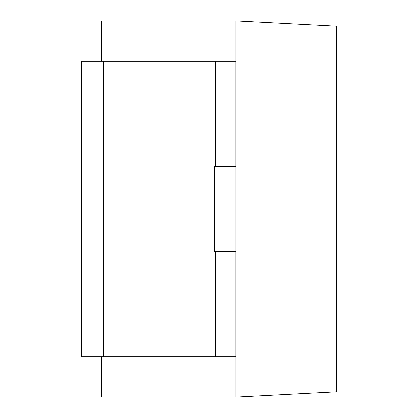 <?xml version="1.0" encoding="UTF-8"?>
<svg xmlns="http://www.w3.org/2000/svg" width="418" height="418" viewBox="0 0 418 418"><rect width="100%" height="100%" fill="white"/><g stroke="black" fill="none" stroke-linecap="round" stroke-linejoin="round"><path stroke-width="0.63" d="M235.883 356.794L235.883 397.1L336.652 391.818L336.652 26.182L235.883 20.9L235.883 61.206M114.96 356.794L114.96 397.1L235.883 397.1L235.883 20.9L101.527 20.9L101.527 61.206M235.883 166.677L235.883 251.322M114.96 397.1L101.527 397.1L101.527 356.794M114.96 20.9L114.96 61.206M81.416 61.206L215.307 61.206L215.307 166.677L214.345 166.677L214.345 251.322L215.307 251.322L215.307 356.794L235.862 356.794L235.862 251.322M103.789 61.206L103.789 356.794L215.307 356.794M215.307 251.322L235.841 251.322M215.307 61.206L235.862 61.206L235.862 166.677M235.841 166.677L215.307 166.677M81.416 356.794L103.789 356.794M81.348 61.206L81.348 356.794"/></g></svg>
